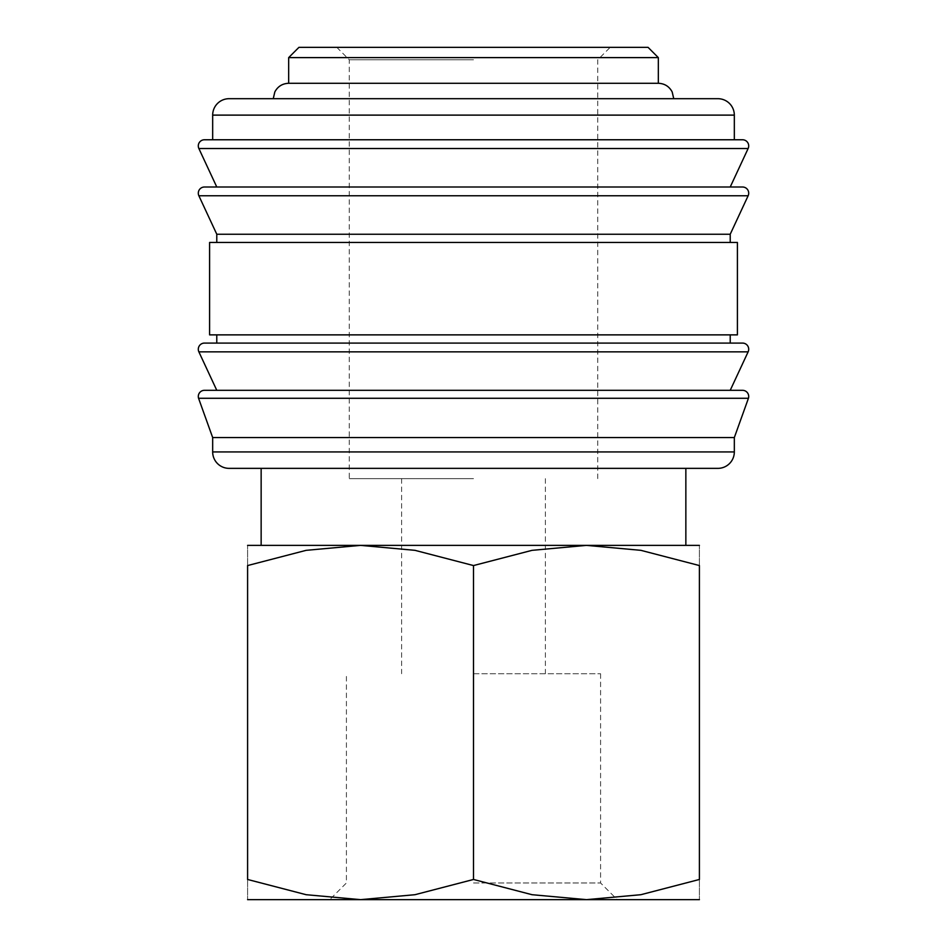 <?xml version="1.0" encoding="UTF-8"?>
<svg xmlns="http://www.w3.org/2000/svg" width="947" height="947" viewBox="0 0 947 947"><rect width="100%" height="100%" fill="white"/><g stroke="black" fill="none" stroke-linecap="round" stroke-linejoin="round"><path stroke-width="0.71" stroke-dasharray="4.74 3.55" d="M204.457 390.318L742.543 390.318M204.457 343.086L742.543 343.086M204.457 187.009L742.543 187.009M204.457 139.765L742.543 139.765M212.673 437.561L734.327 437.561M198.562 398.285L748.438 398.285M473.5 390.318L730.22 390.318M209.595 334.871L737.405 334.871M473.5 343.086L216.78 343.086L473.5 343.086M209.595 242.456L737.405 242.456M216.78 234.24L730.22 234.24M473.5 187.009L730.22 187.009M212.673 139.765L734.327 139.765M288.669 57.613L658.331 57.613M658.331 83.289L288.669 83.289M298.932 47.35L648.068 47.35M247.593 899.65L360.547 899.65L414.964 894.702L473.5 879.467L532.036 894.702L586.453 899.65L640.87 894.702L699.407 879.467L699.407 565.56L640.87 550.337L586.453 545.377L532.036 550.337L473.5 565.56L414.964 550.337L360.547 545.377L306.13 550.337L247.593 565.56L247.593 879.467L306.13 894.702L360.547 899.65L699.407 899.65M247.593 545.377L699.407 545.377M473.5 882.971L600.587 882.971L473.5 882.971M473.5 673.743L600.587 673.743L473.5 673.743M600.587 673.743L600.587 882.971L617.266 899.65L329.734 899.65L346.413 882.971L346.413 673.743M473.5 468.363L261.147 468.363L473.5 468.363M473.5 478.637L349.254 478.637L473.5 478.637M473.5 59.779L349.254 59.779L473.5 59.779M473.5 98.689L273.257 98.689L473.5 98.689M360.547 899.65L586.453 899.65M699.407 565.596C699.407 538.547 699.407 538.547 699.407 565.596M247.593 565.596C247.593 538.547 247.593 538.547 247.593 565.596M247.593 879.432C247.593 906.492 247.593 906.492 247.593 879.432M699.407 879.432C699.407 906.492 699.407 906.492 699.407 879.432M473.5 565.56L473.5 879.467M229.103 98.689L717.897 98.689M473.5 334.871L730.22 334.871L473.5 334.871M229.103 468.363L717.897 468.363M212.673 451.932L734.327 451.932M198.87 351.846L748.13 351.846M198.87 195.769L748.13 195.769M198.87 148.525L748.13 148.525M212.673 115.12L734.327 115.12M401.623 478.637L401.623 673.743M336.824 47.35L349.254 59.779L349.254 478.637M597.746 478.637L597.746 59.779L610.176 47.35M545.377 478.637L545.377 673.743"/><path stroke-width="1.42" d="M198.302 396.485A6.156 6.156 0 0 1 204.457 390.318L742.543 390.318A6.156 6.156 0 0 1 748.438 398.285L198.562 398.285A6.156 6.156 0 0 1 198.302 396.485M198.302 349.254A6.156 6.156 0 0 1 204.457 343.086L742.543 343.086A6.156 6.156 0 0 1 748.13 351.846L198.87 351.846A6.156 6.156 0 0 1 198.302 349.254M198.302 193.164A6.156 6.156 0 0 1 204.457 187.009L742.543 187.009A6.156 6.156 0 0 1 748.13 195.769L198.87 195.769A6.156 6.156 0 0 1 198.302 193.164M734.327 115.12L734.327 139.765L473.5 139.765L742.543 139.765A6.156 6.156 0 0 1 748.13 148.525L198.87 148.525A6.156 6.156 0 0 1 204.457 139.765L473.5 139.765L212.673 139.765L212.673 115.12A16.43 16.43 0 0 1 229.103 98.689L717.897 98.689A16.43 16.43 0 0 1 734.327 115.12L212.673 115.12M734.327 451.932A16.43 16.43 0 0 1 717.897 468.363L229.103 468.363A16.43 16.43 0 0 1 212.673 451.932L734.327 451.932L734.327 437.561L212.673 437.561L212.673 451.932M473.5 242.456L209.595 242.456L209.595 334.871L737.405 334.871L737.405 242.456L473.5 242.456M748.13 195.769L730.22 234.24L216.78 234.24L216.78 242.456M288.669 57.613L298.932 47.35L648.068 47.35L658.331 57.613L288.669 57.613L288.669 83.289L658.331 83.289C664.593 83.537 669.198 86.414 672.169 91.918L673.743 98.689M699.407 899.65L586.453 899.65L532.036 894.702L473.5 879.467L414.964 894.702L360.547 899.65L306.13 894.702L247.593 879.467L247.593 565.56L306.13 550.337L360.547 545.377L414.964 550.337L473.5 565.56L532.036 550.337L586.453 545.377L640.87 550.337L699.407 565.56L699.407 879.467L640.87 894.702L586.453 899.65L617.266 899.65M586.453 899.65L247.593 899.65M699.407 545.377L247.593 545.377M329.734 899.65L360.547 899.65M699.407 565.596C699.407 538.547 699.407 538.547 699.407 565.596M247.593 565.596C247.593 538.547 247.593 538.547 247.593 565.596M699.407 879.432C699.407 906.492 699.407 906.492 699.407 879.432M247.593 879.432C247.593 906.492 247.593 906.492 247.593 879.432M473.5 565.56L473.5 879.467M748.13 148.525L730.22 187.009L473.5 187.009M748.13 351.846L730.22 390.318L473.5 390.318M212.673 437.561L198.562 398.285M216.78 390.318L198.87 351.846M216.78 334.871L216.78 343.086M216.78 234.24L198.87 195.769M216.78 187.009L198.87 148.525M261.147 468.363L261.147 545.377M273.257 98.689L274.831 91.918C277.802 86.414 282.407 83.537 288.669 83.289M685.853 468.363L685.853 545.377M658.331 57.613L658.331 83.289M730.22 234.24L730.22 242.456M730.22 334.871L730.22 343.086M734.327 437.561L748.438 398.285"/></g></svg>
